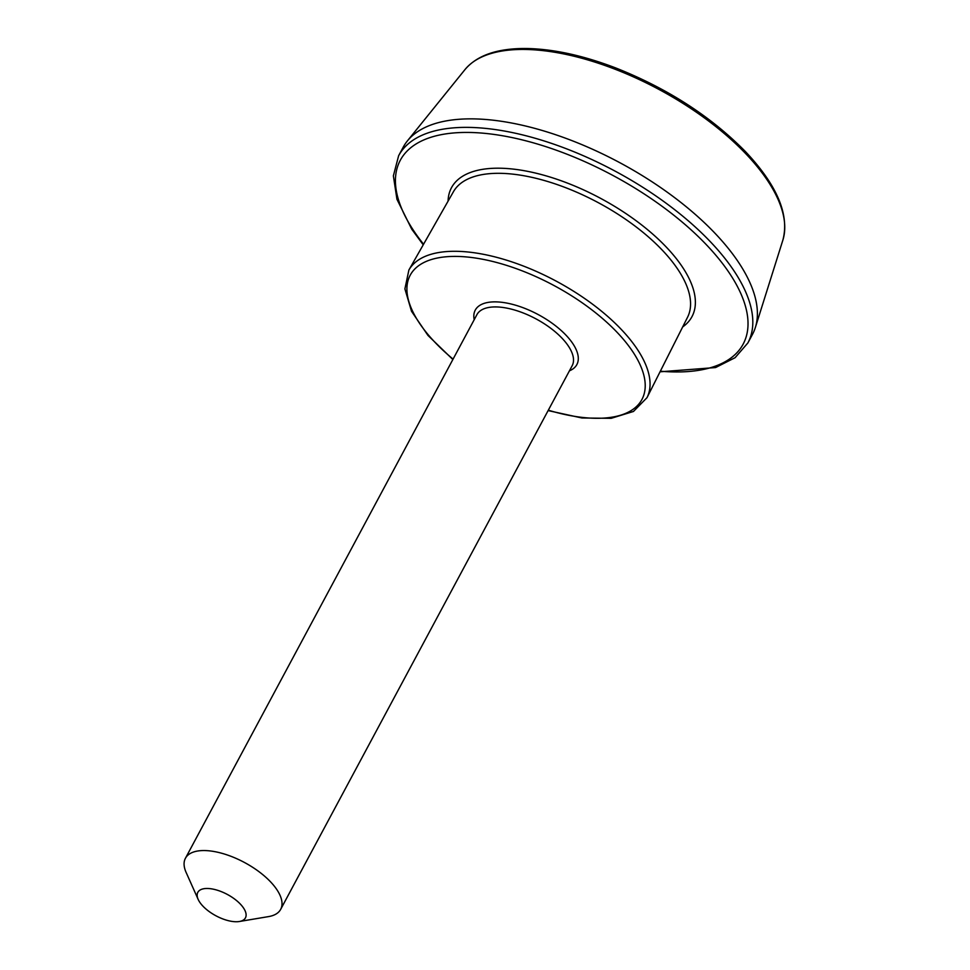 <?xml version="1.0" encoding="UTF-8"?>
<svg xmlns="http://www.w3.org/2000/svg" width="970" height="970" viewBox="0 0 970 970"><rect width="100%" height="100%" fill="white"/><g stroke="black" fill="none" stroke-linecap="round" stroke-linejoin="round"><path stroke-width="1.45" d="M423.223 244.816L411.753 229.211L396.948 199.299L393.371 175.861L398.634 155.721L403.205 147.21A198.135 88.719 28.2 0 1 407.364 140.941A198.135 88.719 28.2 0 1 543.467 130.841A198.135 88.719 28.2 0 1 714.575 232.824A198.135 88.719 28.2 0 1 755.351 327.52A198.135 88.719 28.2 0 1 752.429 334.468L747.858 342.98L735.102 357.688L715.581 367.557L660.049 371.801M240.281 904.016A27.014 12.101 28.2 0 1 239.384 921.5A27.014 12.101 28.2 0 1 198.159 899.396A27.014 12.101 28.2 0 1 209.956 888.641A27.014 12.101 28.2 0 1 240.281 904.016M198.159 899.396L186.107 872.394A54.041 24.189 28.2 0 1 185.428 858.28A54.041 24.189 28.2 0 1 221.657 853.236A54.041 24.189 28.2 0 1 270.351 881.633A54.041 24.189 28.2 0 1 280.669 909.351A54.041 24.189 28.2 0 1 268.544 916.601L239.384 921.5M453.075 359.118A131.483 58.879 28.2 0 1 439.883 257.559A131.483 58.879 28.2 0 1 616.823 332.043A131.483 58.879 28.2 0 1 548.317 410.189M474.197 319.736A57.642 25.814 28.2 0 1 505.115 302.773A57.642 25.814 28.2 0 1 565.849 335.026A57.642 25.814 28.2 0 1 569.438 370.807M185.428 858.28L476.913 314.656A54.041 24.189 28.2 0 1 513.154 309.612A54.041 24.189 28.2 0 1 561.836 338.009A54.041 24.189 28.2 0 1 572.167 365.726L280.669 909.351M782.887 240.075C789.592 214.734 777.14 185.27 745.53 151.684C710.84 116.376 667.481 88.415 615.416 67.827C582.849 55.411 553.167 48.973 526.407 48.5C497.561 48.233 477.07 55.266 464.957 69.61A181.026 81.056 28.2 0 1 589.299 60.382A181.026 81.056 28.2 0 1 745.627 153.563A181.026 81.056 28.2 0 1 782.887 240.075L755.351 327.52M398.634 155.721A198.135 88.719 28.2 0 1 531.475 137.219A198.135 88.719 28.2 0 1 710.004 241.348A198.135 88.719 28.2 0 1 747.858 342.98M423.563 244.222A194.533 87.106 28.2 0 1 466.582 132.429A194.533 87.106 28.2 0 1 705.99 244.331A194.533 87.106 28.2 0 1 660.352 371.195M448.079 201.117A136.43 61.086 28.2 0 1 529.85 171.799A136.43 61.086 28.2 0 1 665.893 246.671A136.43 61.086 28.2 0 1 682.686 326.914M452.857 359.518L427.976 335.438L411.522 311.285L404.902 288.89L408.891 270.024L453.426 191.733A132.841 59.485 28.2 0 1 542.824 180.093A132.841 59.485 28.2 0 1 661.867 249.714A132.841 59.485 28.2 0 1 687.548 317.263L646.99 397.688L633.471 411.462L611.161 418.325L581.939 417.985L548.111 410.589M408.891 270.024A135.085 60.492 28.2 0 1 499.805 258.19A135.085 60.492 28.2 0 1 620.861 328.988A135.085 60.492 28.2 0 1 646.99 397.688M464.957 69.61L407.364 140.941"/></g></svg>
